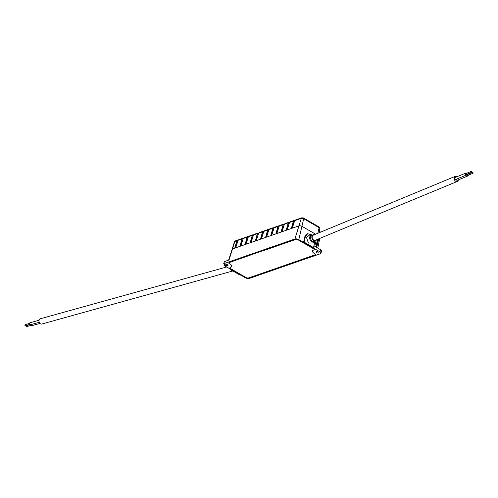 <?xml version="1.0" encoding="UTF-8"?>
<svg xmlns="http://www.w3.org/2000/svg" width="498" height="498" viewBox="0 0 498 498"><rect width="100%" height="100%" fill="white"/><g stroke="black" fill="none" stroke-linecap="round" stroke-linejoin="round"><path stroke-width="0.75" d="M466.346 173.416A1.015 0.747 67.5 0 0 465.25 174.418A1.015 0.747 67.5 0 0 466.738 174.35M470.99 171.493L465.748 173.665A0.504 0.373 67.5 0 0 466.134 174.599L471.376 172.426A0.504 0.373 67.5 0 0 470.99 171.493A0.504 0.373 67.5 0 0 471.376 172.426M466.813 174.319A1.015 0.747 67.5 0 0 467.865 175.95A1.015 0.747 67.5 0 0 468.269 175.234M467.883 174.3A1.015 0.747 67.5 0 0 467.454 174.057M472.521 172.376L467.28 174.549A0.504 0.373 67.5 0 0 467.672 175.483L472.913 173.31A0.504 0.373 67.5 0 0 472.521 172.376A0.504 0.373 67.5 0 0 472.913 173.31M465.555 173.198L455.072 177.537A1.015 0.747 67.5 0 0 455.851 179.411L466.327 175.066M456.205 179.261A1.015 0.747 67.5 0 0 457.382 180.295L467.865 175.95M457.033 176.728A2.739 2.029 67.5 0 0 455.178 176.385A2.739 2.029 67.5 0 0 454.357 179.691A2.739 2.029 67.5 0 0 457.276 181.446A2.739 2.029 67.5 0 0 458.303 180.114A2.739 2.029 67.5 0 0 458.347 179.896M455.178 176.385L313.248 235.181A2.739 2.029 67.5 0 0 312.42 238.486A2.739 2.029 67.5 0 0 315.34 240.241L457.276 181.446M314.325 234.732A3.162 2.341 67.5 0 0 313.124 234.776A3.162 2.341 67.5 0 0 312.134 238.604A3.162 2.341 67.5 0 0 315.545 240.615A3.162 2.341 67.5 0 0 316.423 239.793M311.86 235.255L309.681 234.938L306.482 237.403L308.418 243.08L313.005 242.918L314.306 241.163M306.482 237.403L305.33 236.737L307.646 233.711L312.476 235.025M304.054 242.134L305.33 236.737L304.77 236.973L303.531 242.345L304.054 242.134L313.51 247.587L314.786 242.196L313.914 241.692M314.935 240.889L314.786 242.196M311.673 247.045L311.107 247.245L304.272 243.298L304.838 243.105L312.987 247.805L313.51 247.587M303.531 242.345L304.838 243.105M304.77 236.973A6.237 4.619 -112.5 0 1 307.11 233.936A6.237 4.619 -112.5 0 1 307.384 233.836M313.896 249.94L313.877 250.015A1.986 0.847 -165.2 0 0 314.288 249.654A1.986 0.847 -165.2 0 0 313.584 248.726L311.412 247.469L312.028 247.251L320.015 251.864A2.87 1.226 14.8 0 1 321.042 253.177A2.87 1.226 14.8 0 1 320.438 253.725L249.324 278.426A2.87 1.226 14.8 0 1 245.402 277.784L239.364 274.292L239.955 274.024M316.211 240.104L314.767 246.367L320.519 249.679A2.733 1.17 14.8 0 1 321.496 250.93L321.042 253.177M302.454 217.875A1.183 0.903 70.8 0 0 301.794 217.794L295.208 220.079L294.692 220.651L292.276 228.165L299.068 225.806A2.054 0.878 14.8 0 1 301.875 226.273L315.62 234.197M229.802 263.915L229.79 263.952A5.185 2.216 14.8 0 1 231.638 266.38A5.185 2.216 14.8 0 1 230.555 267.32L230.325 267.401A1.986 0.847 -165.2 0 0 229.914 267.762A1.986 0.847 -165.2 0 0 230.618 268.69L232.79 269.941L232.174 270.153L224.168 265.534L226.777 265.714A1.432 0.61 -165.2 0 0 228.009 265.434A1.432 0.61 -165.2 0 0 226.478 264.394L223.751 263.691L294.878 238.984A2.87 1.226 14.8 0 1 298.8 239.631L304.483 242.906L303.867 243.124L298.277 239.899A1.986 0.847 -165.2 0 0 295.563 239.451L263.996 250.475L295.631 239.488A1.899 0.809 -165.2 0 1 298.227 239.918L313.528 248.745A1.899 0.809 -165.2 0 1 314.207 249.629A1.899 0.809 -165.2 0 1 313.808 249.977L313.578 250.052A5.273 2.253 14.8 0 0 312.476 251.011A5.273 2.253 14.8 0 0 314.356 253.476L314.643 253.644A1.899 0.809 -165.2 0 1 315.321 254.528A1.899 0.809 -165.2 0 1 314.923 254.87L248.639 277.959A1.986 0.847 -165.2 0 1 245.925 277.517L239.712 274.174M313.877 250.015L313.64 250.096A5.185 2.216 14.8 0 0 312.557 251.036L312.663 250.643M315.01 254.839L314.991 254.908A1.986 0.847 -165.2 0 0 315.402 254.553A1.986 0.847 -165.2 0 0 314.699 253.625L314.406 253.457A5.185 2.216 14.8 0 1 312.557 251.036M314.991 254.908L280.399 267.071M318.446 252.056A1.432 0.61 14.8 0 1 318.957 252.741A1.432 0.61 14.8 0 1 317.413 252.953A1.432 0.61 14.8 0 1 316.18 252.007A1.432 0.61 14.8 0 1 317.027 251.664A1.432 0.61 14.8 0 1 318.446 252.056M229.79 263.952L229.503 263.791A1.986 0.847 -165.2 0 1 228.8 262.863A1.986 0.847 -165.2 0 1 229.211 262.502L263.803 250.338M304.353 242.956L304.272 243.298M311.412 247.469L311.393 247.145M317.475 239.414A4.893 2.092 -165.2 0 0 318.16 239.868L318.44 240.03A2.191 0.934 14.8 0 1 319.23 241.032A2.191 0.934 14.8 0 1 319.224 241.038L317.792 248.11M268.148 229.478L264.338 230.804L263.822 231.377L261.4 238.891L265.615 237.428L267.669 230.039L268.752 229.541M261.4 238.891L260.473 239.214L262.521 231.825L263.604 231.327M263 231.271L259.19 232.591L258.674 233.164L256.258 240.677L260.473 239.214M256.258 240.677L255.325 241.001L257.373 233.612L258.456 233.114M257.852 233.058L254.042 234.377L253.532 234.95L251.11 242.47L255.325 241.001M251.11 242.47L250.183 242.787L252.231 235.398L253.314 234.9M252.71 234.844L248.9 236.164L248.384 236.737L245.968 244.257L250.183 242.787M245.968 244.257L245.035 244.58L247.083 237.191L248.166 236.687M247.562 236.631L243.752 237.957L243.242 238.523L240.82 246.043L245.035 244.58M240.82 246.043L239.893 246.367L241.941 238.978L243.024 238.48M242.42 238.418L238.61 239.743L238.094 240.31L235.672 247.83L239.893 246.367M235.672 247.83L234.745 248.153L236.793 240.764L237.876 240.266M234.427 241.779L235.317 240.889A1.183 0.903 70.8 0 0 234.819 241.449A1.886 0.803 14.8 0 0 234.427 241.779L232.13 249.28A2.191 0.934 14.8 0 1 232.136 249.28A2.191 0.934 14.8 0 1 232.585 248.9L234.745 248.153M224.405 261.624L229.08 259.925L234.819 241.449L236.793 240.764M292.276 228.165L291.342 228.489L293.397 221.1L294.48 220.602M293.876 220.546L290.066 221.865L289.55 222.438L287.128 229.952L291.342 228.489M287.128 229.952L286.201 230.275L288.249 222.886L289.332 222.388M288.728 222.332L284.918 223.652L284.402 224.225L281.986 231.744L286.201 230.275M281.986 231.744L281.053 232.068L283.101 224.679L284.184 224.175M283.58 224.119L279.77 225.445L279.26 226.011L276.838 233.531L281.053 232.068M276.838 233.531L275.911 233.855L277.959 226.466L279.042 225.961M278.438 225.905L274.628 227.231L274.112 227.798L271.69 235.317L275.911 233.855M271.69 235.317L270.763 235.641L272.811 228.252L273.894 227.754M273.29 227.692L269.48 229.018L268.964 229.584L266.548 237.104L270.763 235.641M266.548 237.104L265.615 237.428M230.811 269.368A3.162 2.484 74.5 0 0 230.817 269.381L230.711 269.735L231.209 269.599M239.364 274.292L232.186 270.153M240.665 275.052L240.173 275.189L230.711 269.735M232.634 269.997L232.529 270.352L233.12 270.078M280.393 267.046L248.57 277.921A1.899 0.809 -165.2 0 1 245.975 277.498L230.674 268.671A1.899 0.809 -165.2 0 1 229.995 267.781A1.899 0.809 -165.2 0 1 230.393 267.438L230.624 267.358A5.273 2.253 14.8 0 0 231.726 266.399A5.273 2.253 14.8 0 0 229.846 263.934L229.559 263.772A1.899 0.809 -165.2 0 1 228.881 262.882A1.899 0.809 -165.2 0 1 229.279 262.539L263.809 250.37M239.936 274.093L233.095 270.153M268.746 229.783L267.856 230.157L265.864 237.341M273.894 227.997L273.004 228.37L271.012 235.554M279.036 226.21L278.145 226.584L276.153 233.767M284.184 224.424L283.294 224.791L281.302 231.981M289.326 222.637L288.435 223.004L286.443 230.194M294.474 220.851L293.583 221.218L291.591 228.408M237.876 240.509L236.986 240.883L234.988 248.066M243.018 238.723L242.128 239.096L240.136 246.28M248.166 236.936L247.276 237.309L245.284 244.493M253.308 235.149L252.418 235.517L250.426 242.707M258.456 233.363L257.566 233.73L255.574 240.92M263.604 231.576L262.714 231.944L260.715 239.127M231.19 270.009A3.162 2.484 74.5 0 0 233.263 271.205M232.516 271.055L41.894 324.017A2.739 2.148 -105.5 0 1 39.61 323.04A2.739 2.148 -105.5 0 1 39.081 320.183A2.739 2.148 -105.5 0 1 40.425 318.739L226.69 266.99M39.94 323.42L32.127 325.592A1.015 0.797 -105.5 0 1 31.044 324.584M39.211 322.318L30.59 324.708A1.015 0.797 -105.5 0 1 30.048 322.76L39.062 320.258M31.324 325.294L26.954 326.507A0.504 0.398 -105.5 0 1 26.68 325.53L30.017 324.603M29.793 324.403L25.417 325.624A0.504 0.398 -105.5 0 1 25.149 324.646L29.519 323.432M313.124 234.776L311.754 235.299A3.2 2.365 67.5 0 0 310.752 239.177A3.2 2.365 67.5 0 0 314.207 241.213L315.545 240.615M311.848 235.261A3.399 2.515 67.5 0 0 309.968 239.507A3.399 2.515 67.5 0 0 314.294 241.175M320.015 251.864L320.519 249.679M298.8 239.631L303.699 218.746L319.162 227.667L317.799 233.294M294.878 238.984L301.302 218.354A1.755 0.747 14.8 0 1 303.699 218.746A1.183 0.573 120 0 0 303.556 218.012A1.183 0.573 120 0 0 303.238 218.006M224.237 265.303L224.598 264.083M316.722 247.494L318.732 238.841M316.442 247.332L318.371 238.99M318.708 226.92A1.183 0.573 120 0 1 319.019 226.932A1.183 0.573 120 0 1 319.162 227.667A1.886 0.803 14.8 0 1 319.834 228.538L318.876 232.846M223.751 263.691L224.436 261.537M226.777 265.714L227.1 264.562M224.337 265.31L224.679 264.102M319.118 231.757A5.198 2.222 -165.2 0 0 319.977 232.342L320.027 232.373M319.523 231.601A1.183 0.573 120 0 1 319.841 231.607A1.183 0.573 120 0 1 319.977 232.342L319.965 232.398M319.834 228.538L319.019 226.932L303.556 218.012L301.794 217.794A1.183 0.903 70.8 0 0 301.302 218.354L294.692 220.651M263.822 231.377L267.669 230.039M258.674 233.164L262.521 231.825M253.532 234.95L257.373 233.612M248.384 236.737L252.231 235.398M243.242 238.523L247.083 237.191M238.094 240.31L241.941 238.978M289.55 222.438L293.397 221.1M284.402 224.225L288.249 222.886M279.26 226.011L283.101 224.679M274.112 227.798L277.959 226.466M268.964 229.584L272.811 228.252M319.959 231.732A1.183 0.573 120 0 1 320.121 231.769A1.183 0.573 120 0 1 320.301 232.255M263.753 231.582L262.714 231.944M258.611 233.369L257.566 233.73M253.463 235.156L252.418 235.517M248.315 236.942L247.276 237.309M243.173 238.729L242.128 239.096M238.025 240.522L236.986 240.883M294.629 220.857L293.583 221.218M289.481 222.643L288.435 223.004M284.339 224.43L283.294 224.791M279.191 226.216L278.145 226.584M274.043 228.009L273.004 228.37M268.901 229.796L267.856 230.157M307.646 233.711L307.11 233.936M317.487 239.357L315.925 247.033M224.393 261.575L223.677 263.747M224.48 264.065L224.05 265.378M231.638 266.38L231.744 265.988M319.816 238.386L319.23 241.032M232.136 249.28L228.594 260.093M319.237 231.221L320.588 232.136M237.272 240.204L235.317 240.889M263.087 231.508L263.878 231.234M268.235 229.721L269.026 229.441M273.377 227.928L274.168 227.654M278.525 226.142L279.316 225.868M283.667 224.355L284.458 224.081M288.815 222.569L289.606 222.295M293.963 220.782L294.754 220.508M237.359 240.441L238.15 240.167M242.507 238.654L243.298 238.38M247.649 236.867L248.44 236.594M252.797 235.081L253.588 234.807M257.939 233.294L258.736 233.02"/></g></svg>
